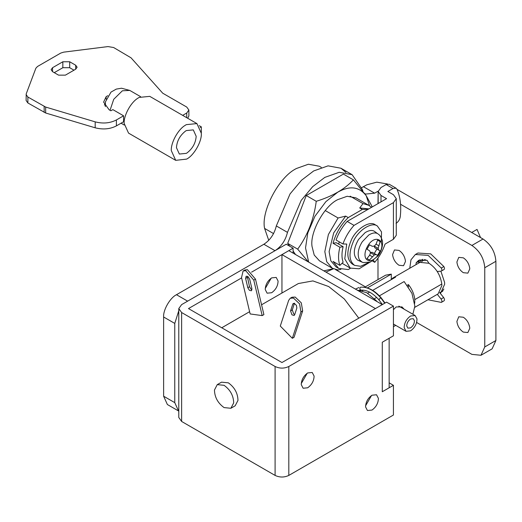 <?xml version="1.0" encoding="UTF-8"?>
<svg xmlns="http://www.w3.org/2000/svg" width="522" height="522" viewBox="0 0 522 522"><rect width="100%" height="100%" fill="white"/><g stroke="black" fill="none" stroke-linecap="round" stroke-linejoin="round"><path stroke-width="0.78" d="M281.952 254.612L375.422 308.574L382.28 304.613L288.816 250.651L281.952 254.612L281.952 293.018M251.558 272.164L293.103 248.178L286.245 244.218L181.63 304.613L178.785 308.574L181.63 312.534L275.094 366.496C279.668 368.636 284.242 368.636 288.816 366.496L288.816 475.418L393.431 415.016L393.431 385.314L382.28 391.748L389.144 387.787L389.144 338.282L382.28 342.243L382.28 391.748L382.28 342.243L393.431 335.803L393.431 306.101L386.567 302.14L281.952 362.536L188.488 308.574L241.601 277.906M265.254 289.593C265.385 284.777 267.525 280.875 271.662 277.88L276.21 277.43L278.076 281.025C277.939 285.834 275.805 289.743 271.662 292.731L267.114 293.181L265.254 289.593M271.218 278.154L265.248 288.496M365.583 406.925C365.713 402.11 367.853 398.208 371.99 395.213L376.538 394.762L378.404 398.358C378.267 403.167 376.134 407.075 371.99 410.064L367.442 410.514L365.583 406.925M371.547 395.487L365.576 405.829M301.266 384.642C301.403 379.833 303.536 375.931 307.68 372.936L312.228 372.486L314.094 376.075C313.957 380.89 311.817 384.792 307.68 387.787L303.132 388.237L301.266 384.642M307.236 373.21L301.266 383.553M393.431 309.69L396.191 306.949L401.973 306.91L404.172 309.226M393.921 324.312L393.431 324.423M224.075 407.591L230.894 408.269L233.693 402.88C233.491 395.656 230.287 389.803 224.075 385.314L217.25 384.636L214.457 390.025C214.659 397.249 217.863 403.101 224.075 407.591M230.894 408.269L235.181 405.79L237.98 400.4C237.778 393.183 234.574 387.324 228.362 382.835L221.537 382.163L217.25 384.636M358.79 318.179L344.337 298.995L328.69 286.545L312.906 280.908L298.369 283.544L261.568 304.789M255.493 279.146L263.897 314.616L262.181 315.601L250.142 313.944L241.523 277.573L243.108 270.996L244.825 270.005L247.415 269.678L255.493 279.146L253.777 280.138L245.699 270.67L243.108 270.996M294.043 337.31L292.333 338.302L280.288 326.061L288.686 300.32L290.271 298.225L291.987 297.233L295.158 297.064L301.292 302.858L302.656 310.91L294.043 337.31M412.856 314.244L414.866 306.101L411.936 293.338L404.145 281.554L379.39 295.85M374.437 298.708L376.675 297.416M364.65 287.283L385.588 275.198L391.285 274.128L367.364 287.942M363.475 290.186L362.405 290.8M393.431 385.314L389.144 382.835M391.285 274.128L391.285 279.622M302.656 310.91L300.94 311.902L292.333 338.302M300.94 311.902L299.576 303.85L293.442 298.049L290.271 298.225M290.571 310.929L292.777 304.169L293.299 303.471L294.362 303.419L296.405 305.357L296.855 308.039L294.656 314.779L294.127 315.477L291.968 314.838L290.571 310.929L292.287 309.938L293.684 313.846L294.741 314.531M292.287 309.938L294.486 303.184L292.777 304.169M262.181 315.601L253.777 280.138M251.898 288.594L249.699 279.303L248.113 276.719L246.136 276.242L245.614 278.454L247.813 287.733L249.399 290.317L251.376 290.793L251.898 288.594M247.265 276.21L249.529 286.741L251.115 289.325L251.963 289.834M181.63 312.534L181.63 421.456L178.785 417.496L178.785 308.574M288.816 475.418C284.242 477.552 279.668 477.552 275.094 475.418L275.094 366.496M288.816 366.496L393.431 306.101M181.63 421.456L275.094 475.418M293.103 253.124L293.103 248.178M368.773 235.004C372.467 232.786 375.435 232.355 377.687 233.712L374.326 231.259C372.01 229.869 368.963 230.313 365.172 232.59L358.49 239.526C353.198 248.903 352.918 255.773 357.655 260.139L361.974 262.09L359.332 259.669C357.146 254.364 358.125 248.394 362.268 241.758L368.773 235.004M368.369 262.69L360.676 266.292L354.621 265.391C348.918 261.039 348.494 253.079 353.355 241.51C357.864 230.607 371.716 221.413 377.36 226.013L381.523 231.938L381.347 242.325M354.621 265.391L352.474 264.158C346.771 259.806 346.354 251.845 351.215 240.27C355.717 229.367 369.569 220.173 375.214 224.773L377.36 226.013M377.589 255.336L376.042 254.534L374.32 254.912L370.274 252.576L372.153 252.283L377.589 255.336L380.133 250.925L378.659 249.992L378.137 248.309L380.133 241.614L377.589 240.146L380.133 241.614M378.137 248.309L374.091 245.973L374.77 247.748L376.858 249.033L374.313 253.444M374.32 254.912L369.524 259.995L366.973 258.527L369.674 255.18L370.509 252.713L369.674 250.854L366.973 249.209L369.524 244.798L372.29 246.312L374.32 246.11L376.042 244.152L377.589 240.146M376.042 244.152L378.659 245.666M374.77 247.748L378.659 249.992M376.858 249.033L380.133 250.925M372.153 252.283L376.042 254.534M369.674 255.18L372.29 256.693M366.973 258.527L369.524 259.995M429.012 263.408L427.074 260.328L418.709 260.276L416.106 262.86L416.067 264.602M427.942 299.752L441.305 302.401C442.193 301.736 442.114 300.613 441.07 299.021L437.312 294.343M441.305 302.401L443.876 300.913C444.764 300.254 444.685 299.126 443.641 297.533L439.674 292.601M437.266 271.499L441.07 271.159C442.114 270.774 442.193 269.737 441.305 268.054L428.144 255.369L415.368 254.501L410.984 259.793L409.75 268.249M441.07 271.159L444 269.561M420.073 259.675L418.677 261.378L418.644 263.114M443.641 269.672C444.685 269.287 444.764 268.249 443.876 266.566L430.715 253.881L417.939 253.02M416.967 318.864C416.98 323.725 414.846 327.725 410.579 330.857L406.031 331.307L404.158 327.588C404.354 322.798 406.494 318.935 410.579 315.999L415.127 315.549L416.967 318.864M414.409 320.691C414.416 323.607 413.143 326.002 410.579 327.881L407.852 328.155L406.729 325.924C406.847 323.046 408.132 320.73 410.579 318.975L413.307 318.701L414.409 320.691M371.814 207.188L371.951 206.268L366.222 195.711L353.387 179.855C344.742 189.199 332.364 196.35 316.254 201.296C313.852 219.384 307.667 235.331 297.69 249.144L308.332 261.92M308.678 262.116L305.533 247.93L307.791 232.956L314.955 216.238L325.858 201.675L337.695 192.233C349.72 185.414 359.227 186.582 366.216 195.75L369.53 205.779M325.969 272.106L333.362 268.817M333.186 268.732L323.836 270.872M340.84 269.378L338.099 269.972L332.364 268.295L319.503 260.87L314.211 255.049L312.045 246.501C309.65 232.832 324.064 206.046 337.695 199.658L347.163 196.279L355.88 197.858L368.747 205.283L371.449 207.397M316.254 201.296L306.264 195.528L343.398 174.087L353.387 179.855M306.264 195.528L287.7 243.376L297.69 249.144M287.7 243.376L289.69 246.208M293.103 251.062L295.543 254.54M268.745 240.335L264.602 228.421C260.804 211.514 278.924 176.736 296.535 168.469L308.372 164.241L319.268 166.218L321.337 167.412M343.13 246.684C341.603 252.739 341.603 257.914 343.13 262.201L339.9 265.385C338.106 260.367 338.106 254.318 339.9 247.232L343.13 246.684L336.272 242.723L333.036 243.272C335.816 233.288 340.886 224.721 348.239 217.583L362.301 209.466L359.73 207.978L363.005 203.606L350.145 196.181M339.9 247.232L333.036 243.272M339.9 265.385L333.036 261.424L338.595 268.393L336.024 266.912L330.824 260.837L329.114 251.643L333.702 232.864L345.668 216.095L348.239 217.583M338.595 268.393L348.239 269.561L350.503 268.256M325.239 210.562L338.099 217.987L345.668 216.095M332.364 268.295L326.733 261.757L324.828 251.643L328.397 234.495L338.099 217.987M359.73 207.978L368.884 208.878M362.301 209.466L368.199 209.276M363.005 203.606L368.747 205.283M443.87 289.012L442.447 291.106L439.772 292.725M421.548 261.724L422.924 260.641L425.671 259.812M480.54 237.575L477.036 229.432L471.705 232.479M391.285 279.329L392.909 277.972L419.923 262.377L429.012 263.277C436.098 268.008 440.366 274.924 441.814 284.02L441.88 285.554L438.108 293.879L414.833 307.321M407.258 285.253L408.432 284.575C412.099 289.26 414.22 294.271 414.801 299.615L414.709 303.36M392.909 277.972L395.572 277.149L372.636 290.389M369.596 292.15L367.684 293.247M408.432 286.93L408.432 284.575M185.545 131.061L186.315 130.578L193.29 129.893L196.174 136.275C195.711 142.943 192.683 148.476 187.091 152.874L186.315 153.357L179.346 154.049L176.456 147.661C176.919 140.992 179.953 135.459 185.545 131.061M182.667 115.355L186.745 113.006L188.873 110.038L186.745 107.062L162.733 93.203L131.035 57.818L113.626 47.522L108.002 46.582L63.677 52.148L60.722 53.087L37.512 66.483L35.887 68.193L26.23 93.836L26.1 100.498L27.875 102.971L45.662 113.006L95.18 127.799C102.965 129.789 110.038 129.156 116.399 125.893L123.577 121.75L123.577 115.812L112.863 109.62L110.853 110.781L109.118 109.777L103.617 102.103L106.142 96.668L107.832 95.689M175.705 160.345L128.542 133.117L124.145 123.401C123.577 115.734 130.748 102.345 137.978 98.143L139.152 97.412L149.762 96.361L196.924 123.59L201.322 133.306C201.968 141.345 194.014 155.399 186.635 159.106L175.705 160.345L171.307 150.63C170.74 142.963 177.911 129.573 185.14 125.371L186.315 124.641L196.924 123.59M62.836 61.766L69.694 61.766L75.697 65.23L77.119 67.214L75.697 69.191L65.407 75.135L58.549 75.135L52.546 71.671L51.123 69.687L52.546 67.71L62.836 61.766L62.836 67.71L69.694 67.71L73.98 70.183M188.873 110.038L188.873 115.975L187.705 118.266M201.322 132.81L201.322 126.866L200.246 127.485M199.195 125.639L201.322 126.866M106.142 99.134L106.142 96.668M105.229 103.643L104.335 105.072M26.1 94.554L27.875 97.033L45.662 107.069L95.18 121.854C102.965 123.851 110.038 123.218 116.399 119.956L123.577 115.812M54.262 72.656L62.836 67.71M393.033 188.501L386.176 184.54L380.995 187.528L378.156 191.489L380.995 195.45L386.567 198.667L347.163 221.419L354.02 225.38L393.431 202.627L396.27 198.667L393.431 194.706L387.853 191.489L393.033 188.501L396.067 188.201L397.001 189.277C400.315 196.787 401.411 205.916 400.276 216.663C399.774 219.592 398.358 221.837 396.028 223.409M396.27 198.667L396.27 235.305L393.431 239.265L385.066 244.094C382.757 250.795 379.318 256.87 374.731 262.331L372.486 261.033M386.176 184.54L389.21 184.24L396.067 188.201M369.68 262.331L359.149 268.784L350.203 268.093L344.774 258.86L346.732 244.055L342.928 243.97L336.07 240.009C338.595 233.066 342.295 226.874 347.163 221.419M342.928 243.97C345.46 237.027 349.153 230.835 354.02 225.38M350.203 268.093L342.067 263.245M338.661 244.107L339.28 241.862M374.731 262.331L373.53 260.354M463.314 332.09C459.641 329.597 457.5 326.035 456.894 321.415L458.766 316.789L463.314 317.239C466.798 319.549 468.932 322.961 469.702 327.477L469.748 328.377L467.862 332.54L463.314 332.09M440.875 271.172L444.568 282.298L444.666 284.196L440.712 292.94L440.17 293.214M418.768 263.042L421.606 259.858L422.82 259.317M399.004 265.261C395.33 262.762 393.19 259.199 392.583 254.579L394.456 249.953L399.004 250.403C402.488 252.72 404.615 256.132 405.392 260.641L405.431 261.542L403.552 265.711L399.004 265.261M463.314 272.686C459.641 270.187 457.5 266.625 456.894 262.005L458.766 257.379L463.314 257.829C466.798 260.145 468.932 263.558 469.702 268.067L469.748 268.967L467.862 273.137L463.314 272.686M387.552 184.005L376.793 182.171L366.849 184.808L361.733 187.62M480.984 355.273L484.755 346.947L484.755 267.734C483.992 258.273 479.705 250.847 471.888 245.451L483.039 239.017C490.85 244.407 495.137 251.832 495.9 261.294L495.9 340.507L492.135 348.833L480.984 355.273L471.888 354.373L416.628 322.465M378.156 191.339L377.993 203.619M377.993 258.077L377.993 279.583M471.888 245.451L400.55 204.265M337.643 269.939L337.538 270.755M377.993 191.241L374.646 193.179L365.55 194.08L364.584 193.388M483.039 239.017L397.04 189.369M178.785 411.108L167.386 404.53L163.621 396.205L163.621 316.991C163.047 309.977 170.12 297.723 176.482 294.715L263.864 244.263C270.181 240.133 274.331 234.019 276.321 225.935L290.049 193.916L301.533 180.227L313.683 170.942L328.07 165.852L340.97 168.241L345.969 172.456M178.537 410.971L174.766 402.638L163.621 396.205M179.053 309.885L174.766 323.425L174.766 402.638M340.97 168.241L352.115 174.681L339.215 172.286L324.828 177.382L312.678 186.661L301.201 200.357L287.465 232.368C285.482 240.459 281.332 246.567 275.016 250.697L187.633 301.148L176.482 294.715M352.115 174.681L362.19 189.225L362.875 191.111M375.644 300.783L376.192 300.626L366.777 292.718L356.911 289.964M384.747 303.191L380.773 297.827C374.052 290.304 367.331 286.754 360.611 287.191L360.878 287.165M361.022 290.173L360.382 290.278M382.411 304.541L378.894 299.804C372.728 292.986 366.803 289.769 361.133 290.173L361.263 290.147C359.593 289.534 359.371 288.549 360.611 287.191L360.735 287.165C367.788 286.787 374.587 290.317 381.138 297.762L380.773 297.827C379.168 299.028 378.665 299.661 379.259 299.739M247.33 277.463L245.614 278.454M249.529 286.741L247.813 287.733M365.87 258.671C364.291 255.447 364.813 251.402 367.423 246.528C374.718 233.04 387.337 240.329 379.305 253.392L378 255.375C373.002 261.176 368.963 262.272 365.87 258.671M418.677 261.378L416.106 262.86M443.641 297.533L441.07 299.021M443.876 266.566L441.305 268.054M273.554 233.588L264.602 228.421M442.447 291.106L442.937 290.826M414.801 299.615L441.814 284.02M110.031 110.299L113.737 99.284L122.37 90.795L129.763 90.41L140.588 96.661M69.694 61.766L69.694 67.71M75.697 69.191L75.697 65.23M52.546 67.71L52.546 71.671M186.745 117.711L186.745 113.006M95.18 127.799L95.18 121.854M116.399 125.893L116.399 119.956M45.662 113.006L45.662 107.069M44.161 112.374L44.161 106.436M27.875 102.971L27.875 97.033M380.995 195.45L380.995 201.89M393.431 239.265L393.431 202.627M484.755 267.734L495.9 261.294M484.755 346.947L495.9 340.507M374.646 193.179L363.501 186.739M174.766 323.425L163.621 316.991M275.016 250.697L263.864 244.263M287.465 232.368L276.321 225.935M376.949 301.54L376.192 300.626M385.034 303.028L381.138 297.762M361.133 290.173L359.795 290.408M355.423 289.11L359.045 287.472M221.752 327.777L249.607 311.693M395.728 325.356L393.431 326.681M360.258 289.821L359.684 290.154M361.896 262.057L363.377 262.592L370.431 262.057L378.085 255.852C383.011 248.818 382.998 242.182 382.124 240.074C381.236 237.138 379.899 235.109 378.104 233.98M415.375 254.501L417.946 253.013M406.031 331.307L393.431 324.031M335.463 269.561L365.407 286.846M398.847 306.153L415.127 315.549M442.597 291.289L441.11 292.15M422.924 260.641L424.771 259.578M121.065 123.199L124.216 125.019M129.763 90.41L121.515 88.218L116.289 89.099L111.01 92.087L105.437 101.842L105.333 106.632M378.156 203.528L378.156 191.489"/></g></svg>
